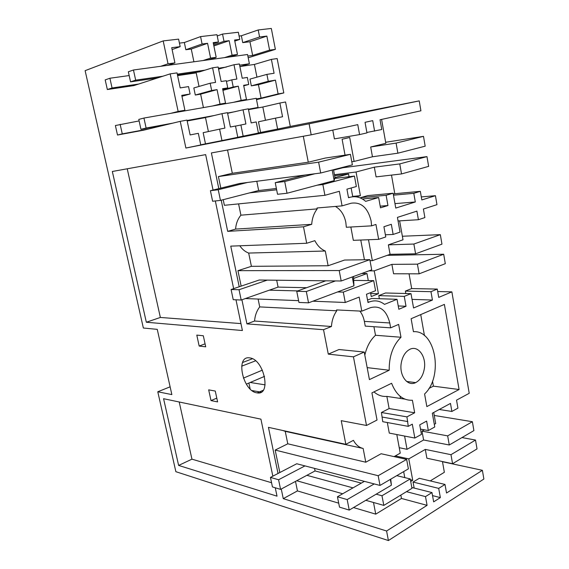 <?xml version="1.0" encoding="UTF-8"?>
<svg xmlns="http://www.w3.org/2000/svg" width="569" height="569" viewBox="0 0 569 569"><rect width="100%" height="100%" fill="white"/><g stroke="black" fill="none" stroke-linecap="round" stroke-linejoin="round"><path stroke-width="0.85" d="M452.568 463.728L477.028 448.905L475.513 440.065L450.975 454.681L452.568 463.728L426.885 458.209L425.299 449.41L450.975 454.681M461.964 437.575L475.513 440.065M434.247 415.455L472.377 421.714L473.899 430.612L449.268 444.994L447.661 435.875L472.377 421.714M447.661 435.875L421.999 431.138L424.367 429.83M434.296 424.339L435.69 423.571L433.713 412.468M395.313 455.918L408.791 458.884L425.299 449.41M399.232 447.689L407.027 449.325L423.599 439.993L449.268 444.994M423.599 439.993L421.999 431.138M387.311 422.532L389.274 433.087L414.829 438.052L412.305 424.168L408.272 426.352L406.935 416.871L414.673 412.774L389.125 408.556L381.422 412.504L382.752 421.7L408.272 426.352M373.94 391.892C377.887 395.284 382.197 396.785 386.863 396.401L389.125 408.556M365.782 462.22L381.116 453.742L406.636 459.396L378.172 475.712L275.176 450.065L287.786 443.806L365.782 462.22L363.15 448.472C359.11 447.54 355.867 444.83 353.427 440.342L345.838 444.325L341.236 420.669L366.507 425.477L353.441 356.834L364.231 352.04L369.423 379.601L389.203 370.241C389.054 356.265 392.987 345.269 400.981 337.253L398.649 324.387L390.661 327.836L389.765 322.964L364.359 321.393L365.248 326.115L390.661 327.836M394.082 456.615L400.242 453.144L396.799 434.552M404.595 436.067L407.027 449.325M296.733 480.741L342.694 493.764M365.796 500.307L383.812 505.407L381.977 495.755L410.235 478.934L411.97 488.337L383.812 505.407M306.876 475.321L353.008 487.875M376.173 494.176L381.977 495.755M361.322 483.124L315.062 470.94L280.581 489.383L278.575 479.752L270.453 477.405L296.741 463.756L380.014 485.428L408.378 468.863L406.636 459.396M378.172 475.712L380.014 485.428M275.176 450.065L279.841 472.533M295.496 481.402L297.452 490.919L338.704 503.16M353.52 507.555L375.739 514.148L373.506 502.491M414.154 488.06L413.051 482.057L419.339 478.287L445.001 484.447L446.53 493.024L482.384 470.314L483.878 479.041L388.407 540.55L386.593 531.005L427.084 505.35L401.465 498.458L375.739 514.148M430.242 480.905L444.361 472.291L442.447 461.551M410.711 481.488L412.724 480.286L408.791 458.884M403.663 471.623L404.772 477.604M400.839 495.087L401.465 498.458M442.476 461.729L482.384 470.314M432.525 495.606L440.356 497.612L438.699 488.38L445.001 484.447M438.699 488.38L413.051 482.057M406.465 491.673L425.498 496.609L431.978 492.569L433.656 501.865L440.356 497.612M431.978 492.569L411.807 487.469M425.498 496.609L427.084 505.35M311.698 224.328L303.497 226.811L227.692 231.355L235.58 229.094L311.698 224.328C312.153 218.204 313.996 213.055 317.218 208.88L317.047 207.977L342.083 205.878L351.116 203.233C361.087 201.775 367.752 207.642 371.095 220.815L371.607 225.85L375.938 224.449L378.648 239.343L385.761 236.939L383.919 226.732L391.323 224.307L393.143 234.449L400.05 232.116L397.425 217.394L416.906 211.12L418.407 219.719L424.879 217.578L423.4 209.029L436.964 204.662L435.434 195.693L421.295 196.917M414.829 438.052L421.451 434.375L419.73 424.851L426.629 421.088L428.329 430.555L434.766 426.978L432.312 413.229L450.484 403.414L451.886 411.458L457.931 408.137L456.544 400.142L469.219 393.3L451.871 291.861L437.71 291.541M239.094 36.039L241.37 35.769L258.205 29.965L271.321 28.45L275.375 49.368L248.205 57.782M283.803 92.925L278.113 93.921L275.432 80.144L268.262 81.31L266.904 74.383L274.087 73.259L271.392 59.389L277.153 58.564L283.803 92.925L256.512 99.639M290.29 126.439L277.608 129.063L275.474 118.146L282.551 116.759L279.884 103.032L285.56 101.986L290.29 126.439L419.225 100.884L420.918 110.806L380.028 119.76L381.771 129.504L366.877 132.47M337.559 291.954L343.299 292.103L373.698 280.638L375.561 290.731L366.464 294.258L368.001 302.509L369.445 301.933C374.807 299.955 379.829 300.766 384.509 304.372L397.034 299.301L371.593 298.462L367.546 300.055M343.299 292.103L345.269 302.48L359.167 297.089L361.806 311.165L370.504 307.658C380.12 305.24 386.543 310.347 389.765 322.964M414.673 412.774L412.404 400.249C403.129 400.654 396.202 395 391.607 383.278L371.92 392.88L377.034 420.036L366.507 425.477M397.034 299.301L398.833 309.259L406.024 306.271L404.253 296.378L411.01 293.64L413.563 307.985L432.433 300.041L430.968 291.684L437.284 289.08L438.72 297.395L451.871 291.861M401.316 362.773C402.582 356.272 405.348 351.834 409.616 349.444C418.002 344.757 426.658 356.592 424.268 369.046C423.002 375.732 420.128 380.256 415.662 382.617C407.504 386.963 398.876 375.284 401.316 362.773M459.076 389.516L444.382 304.401L411.124 318.732L413.443 331.699C435.626 329.864 443.671 376.429 424.588 393.968L426.842 406.6L459.076 389.516L433.4 386.152L432.511 381.116M428.329 430.555L420.505 429.126M451.886 411.458L439.254 409.481M252.024 390.576L259.222 391.813M259.564 391.87L261.164 392.141M248.895 383.037L250.14 388.954M250.211 382.475L265.118 384.864M363.15 448.472L285.233 431.345L287.786 443.806M282.573 430.449L285.233 431.345M396.757 475.648L410.235 478.934M410.377 479.71L412.724 480.286M345.838 444.325L268.44 427.347L278.028 473.472M281.264 489.013L283.262 498.643L297.452 490.919M163.182 40.911L168.033 63.806L174.918 62.882L171.71 47.682L180.174 46.651L178.595 39.133L163.182 40.911L85.122 70.663L143.352 328.014L157.257 329.359L171.859 394.594L157.784 391.771L175.864 471.687L388.407 540.55M157.784 391.771L170.117 386.82M386.593 531.005L283.262 498.643M275.261 487.775L277.018 496.168L178.623 465.421L163.58 398.705L260.922 419.154L272.836 476.168M364.231 352.04L338.989 349.522L328.285 354.131L353.441 356.834M328.285 354.131L323.526 329.7L246.925 323.882L241.917 299.771M239.215 286.776L230.758 246.128L306.698 243.262L303.497 226.811M227.692 231.355L221.213 200.21M218.809 188.631L211.383 152.94L311.193 134.825L357.766 124.632L359.572 134.59L366.955 132.897L365.042 122.314L372.716 120.642L374.601 131.147M185.899 148.047L200.765 144.967L198.325 133.324L190.117 134.938L186.988 120.102L180.238 121.346L185.899 148.047L309.095 123.814L311.193 134.825M180.238 121.346L143.573 130.194L117.506 135.031L115.386 125.536L139.113 120.927M178.14 111.439L184.911 110.251L181.767 95.35L190.089 94.006L188.538 86.602L180.195 87.903L177.03 72.889L170.174 73.87L178.14 111.439L170.785 113.338M170.174 73.87L133.829 85.606L107.349 89.539L105.194 79.895L109.902 78.245L129.17 75.556M168.033 63.806L160.75 66.289M211.014 400.597L217.607 401.906L215.267 391.059L208.681 389.857L211.014 400.597L216.796 398.129M205.708 346.813L199.171 346.059L196.796 335.105L203.318 335.76L205.708 346.813M240.957 323.597L160.366 317.452L146.333 322.239L242.401 330.525L235.986 299.806M233.653 288.654L215.331 200.957M213.055 190.06L205.651 154.633L112.335 171.482L146.333 322.239M249.578 357.873C235.146 355.405 242.721 391.145 256.875 392.838L257.224 392.887C271.541 395.725 264.201 359.629 250.011 357.937L249.578 357.873M271.569 482.732L191.952 459.169L179.207 401.984M178.623 465.421L191.952 459.169M160.366 317.452L127.236 168.794M371.607 225.85L346.336 227.266L345.824 222.394C344.252 214.84 340.774 209.52 335.397 206.44M317.218 208.88L240.907 215.174L238.589 203.887M317.175 185.188L322.865 184.541L324.913 195.309L339.352 191.284L342.083 205.878M235.58 229.094C236.021 223.589 237.799 218.951 240.907 215.174M241.149 286.122L237.942 270.673L251.398 266.32L328.121 265.744L325.297 251.014C320.959 249.236 317.481 245.787 314.849 240.659L306.698 243.262M328.121 265.744L344.572 260.047L369.836 259.677L371.706 269.841L341.187 281.001L259.222 280.012L231.099 289.514L233.233 299.692L241.185 300.027L239.044 289.728L267.288 280.104M364.423 259.756L360.774 240.047M368.499 239.741L372.339 260.645L390.071 254.322L388.364 244.862L403.001 239.791L399.63 220.85M350.845 227.017L353.328 240.338L378.648 239.343M258.383 132.89L277.608 129.063M235.516 126.105L245.9 123.964L243.048 109.803L248.347 108.828L251.171 122.932L256.206 121.937L258.411 133.032L237.778 137.257M221.974 113.672L227.472 112.662L230.395 127.015L235.495 126.012L237.785 137.307L221.96 140.579L219.606 129.142L224.926 128.096L221.974 113.672L208.93 116.773L187.13 120.792M200.729 144.811L221.96 140.579M309.095 123.814L419.225 100.884M334.629 175.714L348.541 173.993L349.046 176.717M352.759 196.767L351.137 187.99M345.049 155.131L342.104 139.234L349.7 137.492L354.103 161.432L372.453 156.774L370.689 146.994L385.832 143.303L381.586 119.419M320.674 173.012L352.367 164.875L350.426 154.334L318.619 162.165L320.674 173.012L239.513 183.503L210.409 190.715L212.614 201.241L220.459 200.402L218.24 189.74L247.494 182.471M227.543 150.01L232.316 173.275L308.27 162.208L325.326 158.047L350.426 154.334M232.316 173.275L218.411 176.575L318.619 162.165M303.298 136.261L308.27 162.208M359.572 134.59L334.408 138.886L332.773 130.102M411.316 139.355L396.095 143.096L397.873 153.189L425.178 146.176L423.5 136.354L411.316 139.355M385.647 142.264L423.5 136.354M370.689 146.994L396.095 143.096M322.865 184.541L354.43 176.077L356.358 186.532L346.926 189.171L348.513 197.72L350.013 197.294C355.575 195.843 360.789 197.194 365.647 201.355L378.634 197.507L380.497 207.827L387.951 205.537L386.116 195.295L393.122 193.218L395.761 208.069L415.306 201.974L413.798 193.318L420.327 191.34L421.821 199.939L435.434 195.693M334.672 178.446L354.43 176.077M334.857 177.62L348.541 173.993M249.599 192.877L276.648 189.797M324.913 195.309L224.378 205.302L223.212 199.691M220.815 188.133L218.411 176.575M378.634 197.507L362.361 198.979M415.306 201.974L394.971 203.624M413.798 193.318L393.471 195.174M391.493 175.096L394.801 193.716L420.327 191.34M394.801 193.716L393.286 194.164M393.122 193.218L367.723 195.601L360.753 197.628L360.86 198.204M380.199 206.156L387.951 205.537M386.116 195.295L360.753 197.628M399.765 163.915L401.529 173.936L376.088 176.881L374.331 167.165L399.765 163.915L426.97 156.617L428.642 166.376L401.529 173.936M372.453 156.774L397.873 153.189M334.444 174.704L356.045 172.009L374.331 167.165M356.045 172.009L360.397 195.665L356.308 196.846M352.695 196.397L360.397 195.665M333.583 170.131L342.858 167.741L426.97 156.617M342.858 167.741L342.78 167.336M351.791 161.752L354.103 161.432M364.821 355.163C366.742 346.706 370.305 340.077 375.512 335.269L400.981 337.253M373.918 326.706L375.512 335.269M359.843 311.065C362.076 313.889 363.584 317.331 364.359 321.393M323.526 329.7L331.435 326.492C331.869 320.432 333.647 315.198 336.756 310.788L336.592 309.92L361.806 311.165M331.435 326.492L254.563 321.03L246.925 323.882M336.756 310.788L259.713 306.904C256.704 310.866 254.99 315.575 254.563 321.03M259.713 306.904L258.106 299.052M251.398 266.32L248.674 253.063C245.182 251.754 242.23 249.329 239.812 245.787M353.811 280.417L373.698 280.638M398.236 305.951L406.024 306.271M404.253 296.378L378.776 295.631L379.338 298.718M411.01 293.64L385.498 292.985L378.776 295.631M432.433 300.041L412.034 299.379M430.968 291.684L405.384 291.086L405.818 293.512M409.047 273.81L411.679 288.575L437.284 289.08M411.679 288.575L405.384 291.086M245.395 298.554L298.597 300.645M312.886 301.207L345.269 302.48M237.942 270.673L339.202 270.545L341.187 281.001M269.329 290.169L297.736 290.915M353.769 278.39L366.977 273.533L361.649 273.518M418.407 219.719L398.058 220.95M393.143 234.449L385.377 234.798M402.368 236.242L440.335 234.656L413.876 244.044L388.364 244.862M390.071 254.322L415.59 253.795L441.964 244.151L440.335 234.656M413.876 244.044L415.59 253.795M370.021 260.68L372.339 260.645M370.682 293.526L378.428 293.732L371.237 296.549L370.526 292.686M368.883 270.872L374.224 270.865L378.428 293.732M368.285 280.581L366.977 273.533M339.202 270.545L369.836 259.677M325.297 251.014L248.674 253.063M387.183 255.353L443.692 254.251L445.307 263.682L419.125 273.838L417.418 264.158L443.692 254.251M374.224 270.865L391.885 264.372L393.584 273.767L419.125 273.838M391.885 264.372L417.418 264.158M367.169 367.624L389.203 370.241M246.32 384.132L264.542 376.372M243.39 378.122L262.394 370.142M428.919 388.449L433.4 386.152M424.453 335.632L420.733 314.593M400.078 396.223L400.484 398.456M406.935 416.871L381.422 412.504M386.863 396.401L404.822 399.111M242.543 362.517L252.423 358.74M241.661 366.18L255.588 360.817M199.171 346.059L205.068 343.832M248.738 84.482L243.639 85.307L246.469 99.461L241.156 100.393L238.297 86.175L233.226 87L231.782 79.859L236.875 79.063L233.994 64.738L239.371 63.97L242.223 78.23L247.337 77.434L248.738 84.475L243.745 85.834M227.756 87.889L226.306 80.713L221.135 81.523L218.162 67.007L212.586 67.803L215.573 82.391L210.167 83.23L211.661 90.499L217.052 89.625L220.018 104.099L225.53 103.131L222.593 88.721L227.756 87.889L222.699 89.269M190.089 93.999L181.959 96.282M179.434 43.116L184.349 42.533L200.573 36.601L216.974 34.709L218.446 41.992L213.197 42.632L216.192 57.327L208.638 59.788M213.873 45.947L229.158 40.691L232.074 55.193L237.465 54.468L234.577 40.029L239.762 39.403L238.333 32.248L222.536 34.069L217.23 35.968M275.375 49.368L269.592 50.143L266.861 36.103L259.578 36.992L258.205 29.965M269.592 50.143L252.65 55.413L249.94 41.729L242.728 42.625L241.37 35.769M247.864 56.075L252.65 55.413M233.994 64.738L218.588 69.091M232.074 55.193L224.442 57.64M214.926 57.739L215.167 58.899M237.465 54.468L229.812 56.914M177.599 75.606L196.22 72.896L199.029 86.445M212.586 67.803L199.627 71.836L177.485 75.044M193.908 61.786L191.262 49.048L207.571 43.315L210.594 58.081L203.069 60.542M191.262 49.048L185.85 49.723L184.349 42.533M207.571 43.315L202.095 43.984L200.573 36.601M210.594 58.081L216.192 57.327M218.446 41.992L213.425 43.742M222.536 34.069L224.001 41.317L213.66 44.894M229.158 40.691L224.001 41.317M174.918 62.882L167.592 65.364M202.095 43.984L185.85 49.723M180.174 46.651L172.108 49.567M239.762 39.403L234.791 41.096M266.861 36.103L249.94 41.729M259.578 36.992L242.728 42.625M210.167 83.23L193.823 87.953L195.302 95.03L200.629 94.155L203.425 107.598M231.782 79.859L226.441 81.381M271.392 59.389L254.428 64.432L239.883 66.552M256.946 77.149L254.428 64.432M266.904 74.383L249.983 79.091L251.32 85.848L258.433 84.681L261.086 98.117L256.37 98.949M211.661 90.499L195.302 95.03M224.35 103.921L224.257 103.458M233.226 87L222.82 89.845M268.262 81.31L251.32 85.848M278.113 93.921L261.086 98.117M275.432 80.144L258.433 84.681M208.396 131.553L205.501 117.591L187.165 120.977M240.893 124.952L243.162 136.19M205.48 143.829L203.154 132.684L219.606 129.142M243.048 109.803L227.607 113.331M246.469 99.461L238.774 101.389M241.156 100.393L233.482 102.32M220.018 104.099L212.443 106.019M225.53 103.131L217.927 105.052M265.467 120.287L262.842 107.008L248.511 109.653M260.588 132.435L258.468 121.787L275.474 118.146M279.884 103.032L262.842 107.008M217.052 89.625L200.629 94.155M184.911 110.251L177.521 112.157M238.269 86.182L222.927 90.364M280.581 489.383L272.444 486.929L270.453 477.405M390.732 479.169L391.401 485.186L349.238 510.08L339.494 507.143L337.438 496.765L364.402 481.367M278.575 479.752L304.963 465.897M315.062 470.94L314.55 468.394M374.217 483.92L347.175 499.575L337.438 496.765M391.401 485.186L390.313 479.418M347.175 499.575L349.238 510.08M306.599 287.715L278.085 287.103L241.185 300.027M353.541 276.484L353.939 285.816L308.54 302.836L298.953 302.438L296.741 291.271L325.774 280.816M278.085 287.103L276.698 280.218M335.454 280.93L306.321 291.527L296.741 291.271M239.044 289.728L231.099 289.514M353.939 285.816L352.275 276.947M306.321 291.527L308.54 302.836M276.385 188.488L258.66 190.537L220.459 200.402M333.505 169.718L334.928 177.286L334.181 180.643L287.018 193.254L277.53 194.271L275.24 182.677L305.389 174.989M258.66 190.537L256.797 181.269M314.991 173.751L284.713 181.504L275.24 182.677M218.24 189.74L210.409 190.715M334.181 180.643L332.196 170.06M284.713 181.504L287.018 193.254M146.119 128.046L140.948 129.312L138.779 119.405L143.943 118.053L146.119 128.046L172.876 123.124M140.948 129.312L167.585 124.398M248.425 109.212L258.056 107.434L248.923 109.575M187.073 120.507L214.392 115.479M227.55 113.053L235.367 111.616M258.056 107.434L256.249 98.316L143.943 118.053M120.137 124.291L122.271 133.871L117.506 135.031M148.459 129.014L122.271 133.871M135.671 80.151L130.55 81.851L128.345 71.786L133.459 69.994L135.671 80.151L162.869 76.232M130.55 81.851L157.62 77.925M239.613 65.165L249.393 63.756L240.303 66.488M177.293 74.148L205.046 70.151M218.411 68.223L226.348 67.078M249.393 63.756L247.551 54.503L133.459 69.994M109.902 78.245L112.065 87.975L107.349 89.539M138.665 84.048L112.065 87.975M382.276 417.077L407.795 421.579M350.013 197.294L348.463 197.436M369.445 301.933L367.88 301.876M415.662 382.617L406.622 381.45M257.224 392.887L263.17 390.284"/></g></svg>
